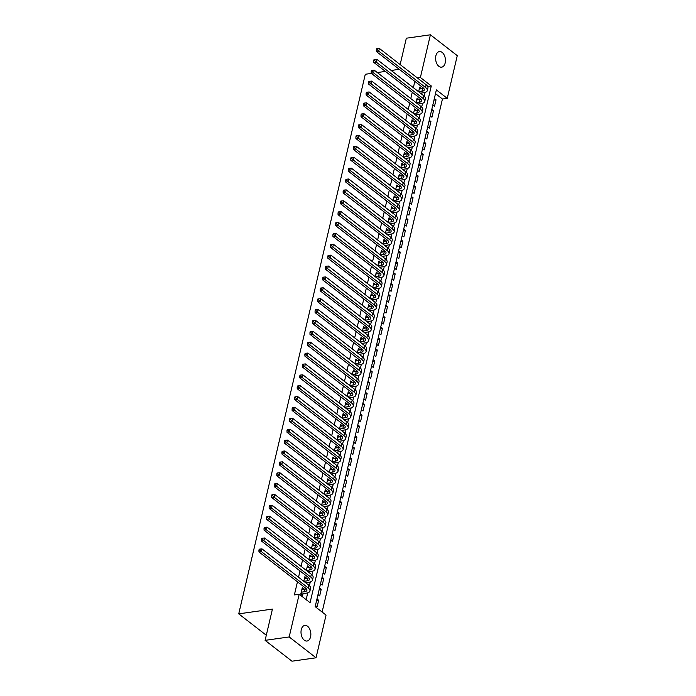 <?xml version="1.0" encoding="UTF-8"?>
<svg xmlns="http://www.w3.org/2000/svg" width="696" height="696" viewBox="0 0 696 696"><rect width="100%" height="100%" fill="white"/><g stroke="black" fill="none" stroke-linecap="round" stroke-linejoin="round"><path stroke-width="1.04" d="M301.281 629.619A7.891 4.846 -98.1 0 1 304.813 625.408A7.891 4.846 -98.1 0 1 309.598 628.862A7.891 4.846 -98.1 0 1 310.573 636.831A7.891 4.846 -98.1 0 1 307.032 641.033A7.891 4.846 -98.1 0 1 302.255 637.588A7.891 4.846 -98.1 0 1 301.281 629.619M435.87 55.758A7.891 4.846 -98.1 0 1 439.411 51.556A7.891 4.846 -98.1 0 1 444.187 55.001A7.891 4.846 -98.1 0 1 445.17 62.971A7.891 4.846 -98.1 0 1 441.629 67.173A7.891 4.846 -98.1 0 1 436.853 63.727A7.891 4.846 -98.1 0 1 435.87 55.758M266.455 634.578L265.594 634.7L238.728 613.855L365.296 74.263L371.394 73.402M457.272 55.645L447.25 98.345L436.366 89.897L315.166 606.642L326.05 615.09L316.036 657.79L289.179 636.944L299.193 594.245L310.077 602.692L431.285 85.947L420.393 77.5L430.406 34.8L457.272 55.645M322.118 612.036L442.439 99.023L447.25 98.345M289.179 636.944L265.098 640.355L291.963 661.2L316.036 657.79M304.091 589.181L302.316 587.589L300.785 594.114L302.603 595.524L303.047 593.618M306.64 578.298L304.865 576.706L303.795 581.308M309.198 567.423L307.423 565.831L306.344 570.424M311.747 556.539L309.972 554.956L308.894 559.549M314.296 545.664L312.521 544.072L311.443 548.665M316.845 534.78L315.079 533.197L314 537.79M319.403 523.905L317.628 522.313L316.55 526.907M321.952 513.022L320.177 511.438L319.099 516.032L322.413 515.588A6.16 2.601 -166.8 0 0 324.788 514.179A6.16 2.601 -166.8 0 0 323.605 512.091L276.817 475.777L276.782 474.133L277.748 473.993L278 472.906L277.034 473.045L276.782 474.133M324.501 502.147L322.735 500.555L321.656 505.157M327.059 491.272L325.284 489.68L324.205 494.273M329.608 480.388L327.833 478.796L326.755 483.398L330.069 482.954A6.16 2.601 -166.8 0 0 332.444 481.545A6.16 2.601 -166.8 0 0 331.261 479.457L284.464 443.143L284.438 441.49L285.404 441.36L285.656 440.272L284.69 440.403L284.438 441.49M332.157 469.513L330.382 467.921L329.304 472.514M334.706 458.629L332.94 457.046L331.861 461.639M337.264 447.754L335.489 446.162L334.411 450.756M339.813 436.87L338.038 435.287L336.96 439.881M342.362 425.995L340.596 424.403L339.517 428.997M344.92 415.112L343.145 413.528L342.067 418.122M347.469 404.237L345.695 402.645L344.616 407.247M350.018 393.362L348.244 391.77L347.165 396.363M352.567 382.478L350.801 380.886L349.723 385.488L353.037 385.045A6.16 2.601 -166.8 0 0 355.404 383.635A6.16 2.601 -166.8 0 0 354.22 381.547L307.432 345.233L307.406 343.58L308.363 343.45L308.624 342.362L307.658 342.493L307.406 343.58M355.125 371.603L353.35 370.011L352.272 374.605M357.674 360.719L355.9 359.136L354.821 363.73M360.224 349.844L358.457 348.252L357.379 352.846M362.781 338.961L361.006 337.377L359.928 341.971M365.33 328.086L363.556 326.494L362.477 331.087M367.88 317.211L366.105 315.619L365.035 320.212M370.429 306.327L368.663 304.735L367.584 309.337M372.986 295.452L371.212 293.86L370.133 298.454M375.535 284.568L373.761 282.985L372.682 287.579M378.085 273.693L376.319 272.101L375.24 276.695M380.642 262.81L378.868 261.226L377.789 265.82L381.103 265.376A6.16 2.601 -166.8 0 0 383.479 263.967A6.16 2.601 -166.8 0 0 382.287 261.879L335.498 225.565L335.472 223.912L336.429 223.781L336.69 222.694L335.724 222.824L335.472 223.912M383.191 251.935L381.417 250.343L380.338 254.936M385.741 241.051L383.966 239.468L382.896 244.061M388.29 230.176L386.524 228.584L385.445 233.186L388.76 232.742A6.16 2.601 -166.8 0 0 391.126 231.333A6.16 2.601 -166.8 0 0 389.943 229.236L343.154 192.931L343.128 191.278L344.085 191.139L344.346 190.051L343.38 190.191L343.128 191.278M390.848 219.301L389.073 217.709L387.994 222.302M393.397 208.417L391.622 206.825L390.543 211.427M395.946 197.542L394.18 195.95L393.101 200.544M398.504 186.659L396.729 185.075L395.65 189.669M401.053 175.784L399.278 174.191L398.199 178.785M403.602 164.9L401.827 163.316L400.757 167.91M406.151 154.025L404.385 152.433L403.306 157.026M408.709 143.141L406.934 141.558L405.855 146.151M411.258 132.266L409.483 130.674L408.404 135.276L411.728 134.833A6.16 2.601 -166.8 0 0 414.094 133.423A6.16 2.601 -166.8 0 0 412.911 131.326L366.122 95.021L366.087 93.368L367.053 93.238L367.305 92.142L366.348 92.281L366.087 93.368M413.807 121.391L412.041 119.799L410.962 124.393M416.365 110.507L414.59 108.915L413.511 113.518M418.914 99.632L417.139 98.04L416.06 102.634M433.965 100.128L436.027 99.841L434.495 106.366L432.808 105.052M431.407 111.012L433.478 110.716L431.946 117.241L430.259 115.936M428.858 121.887L430.92 121.591L429.389 128.125L427.701 126.811M426.309 132.771L428.371 132.475L426.839 139L425.152 137.695M423.76 143.646L425.822 143.35L424.29 149.884L422.603 148.57M421.202 154.521L423.272 154.234L421.741 160.759L420.053 159.445M418.653 165.404L420.715 165.109L419.183 171.642L417.496 170.329M416.104 176.279L418.165 175.992L416.634 182.517L414.947 181.204M413.546 187.163L415.616 186.867L414.085 193.392L412.397 192.087M410.997 198.038L413.059 197.751L411.527 204.276L409.84 202.962M408.448 208.922L410.51 208.626L408.978 215.151L407.29 213.846M405.899 219.797L407.96 219.501L406.429 226.035L404.741 224.721M403.341 230.68L405.411 230.385L403.88 236.91L402.192 235.605M400.792 241.555L402.853 241.26L401.322 247.793L399.635 246.48M398.243 252.43L400.304 252.143L398.773 258.668L397.085 257.355M395.685 263.314L397.755 263.018L396.224 269.543L394.536 268.238M393.136 274.189L395.197 273.902L393.666 280.427L391.978 279.113M390.587 285.073L392.648 284.777L391.117 291.302L389.429 289.997M388.037 295.948L390.099 295.661L388.568 302.186L386.88 300.872M385.48 306.832L387.55 306.536L386.019 313.061L384.322 311.756M382.93 317.707L384.992 317.411L383.461 323.945L381.773 322.631M380.381 328.582L382.443 328.295L380.912 334.82L379.224 333.514M377.824 339.465L379.894 339.17L378.363 345.703L376.675 344.389M375.275 350.34L377.336 350.053L375.805 356.578L374.117 355.264M372.725 361.224L374.787 360.928L373.256 367.453L371.568 366.148M370.176 372.099L372.238 371.812L370.707 378.337L369.019 377.023M367.618 382.983L369.689 382.687L368.158 389.212L366.461 387.907M365.069 393.858L367.131 393.562L365.6 400.096L363.912 398.782M362.52 404.741L364.582 404.446L363.051 410.971L361.363 409.666M359.962 415.616L362.033 415.321L360.502 421.854L358.814 420.541M357.413 426.491L359.475 426.204L357.944 432.729L356.256 431.416M354.864 437.375L356.926 437.079L355.395 443.613L353.707 442.299M352.315 448.25L354.377 447.963L352.846 454.488L351.158 453.174M349.757 459.134L351.819 458.838L350.297 465.363L348.6 464.058M347.208 470.009L349.27 469.722L347.739 476.247L346.051 474.933M344.659 480.892L346.721 480.597L345.19 487.122L343.502 485.817M342.101 491.767L344.172 491.472L342.641 498.005L340.953 496.692M339.552 502.651L341.614 502.355L340.083 508.88L338.395 507.575M337.003 513.526L339.065 513.23L337.534 519.764L335.846 518.45M334.454 524.401L336.516 524.114L334.985 530.639L333.297 529.325M331.896 535.285L333.958 534.989L332.427 541.514L330.739 540.209M329.347 546.16L331.409 545.873L329.878 552.398L328.19 551.084M326.798 557.044L328.86 556.748L327.329 563.273L325.641 561.968M324.24 567.919L326.311 567.632L324.78 574.157L323.092 572.843M321.691 578.802L323.753 578.507L322.222 585.032L320.534 583.726M319.142 589.677L321.204 589.382L319.673 595.915L317.985 594.601M442.439 99.023L435.487 93.629M434.339 98.528L436.027 99.841M431.79 109.403L433.478 110.716M429.232 120.286L430.92 121.591M426.683 131.161L428.371 132.475M424.134 142.045L425.822 143.35M421.585 152.92L423.272 154.234M419.027 163.804L420.715 165.109M416.478 174.679L418.165 175.992M413.929 185.562L415.616 186.867M411.371 196.437L413.059 197.751M408.822 207.312L410.51 208.626M406.273 218.196L407.96 219.501M403.715 229.071L405.411 230.385M401.166 239.955L402.853 241.26M398.617 250.83L400.304 252.143M396.067 261.713L397.755 263.018M393.51 272.588L395.197 273.902M390.961 283.472L392.648 284.777M388.411 294.347L390.099 295.661M385.854 305.222L387.55 306.536M383.305 316.106L384.992 317.411M380.755 326.981L382.443 328.295M378.206 337.865L379.894 339.17M375.649 348.74L377.336 350.053M373.1 359.623L374.787 360.928M370.55 370.498L372.238 371.812M367.993 381.373L369.689 382.687M365.444 392.257L367.131 393.562M362.894 403.132L364.582 404.446M360.345 414.016L362.033 415.321M357.788 424.891L359.475 426.204M355.238 435.774L356.926 437.079M352.689 446.649L354.377 447.963M350.131 457.533L351.819 458.838M347.582 468.408L349.27 469.722M345.033 479.283L346.721 480.597M342.484 490.167L344.172 491.472M339.926 501.042L341.614 502.355M337.377 511.925L339.065 513.23M334.828 522.8L336.516 524.114M332.27 533.684L333.958 534.989M329.721 544.559L331.409 545.873M327.172 555.443L328.86 556.748M324.623 566.318L326.311 567.632M322.065 577.193L323.753 578.507M319.516 588.077L321.204 589.382M316.967 598.952L318.655 600.265L317.124 606.79L315.436 605.485M414.825 81.38L413.354 87.67M412.276 92.263L410.797 98.554M409.726 103.138L408.248 109.429M407.169 114.022L405.698 120.312M404.62 124.897L403.141 131.187M402.07 135.781L400.591 142.071M399.513 146.656L398.042 152.946M396.964 157.531L395.493 163.821M394.415 168.415L392.935 174.705M391.865 179.29L390.386 185.58M389.308 190.173L387.837 196.463M386.759 201.048L385.28 207.338M384.209 211.932L382.73 218.222M381.652 222.807L380.181 229.097M379.103 233.691L377.632 239.972M376.553 244.566L375.074 250.856M374.004 255.441L372.525 261.731M371.447 266.324L369.976 272.615M368.897 277.199L367.418 283.49M366.348 288.083L364.869 294.373M363.79 298.958L362.32 305.248M361.241 309.842L359.771 316.132M358.692 320.717L357.213 327.007M356.143 331.592L354.664 337.882M353.585 342.475L352.115 348.766M351.036 353.35L349.557 359.641M348.487 364.234L347.008 370.524M345.929 375.109L344.459 381.399M343.38 385.993L341.91 392.283M340.831 396.868L339.352 403.158M338.282 407.752L336.803 414.042M335.724 418.627L334.254 424.917M333.175 429.502L331.696 435.792M330.626 440.385L329.147 446.675M328.068 451.26L326.598 457.55M325.519 462.144L324.04 468.434M322.97 473.019L321.491 479.309M320.412 483.903L318.942 490.193M317.863 494.778L316.393 501.068M315.314 505.661L313.835 511.952M312.765 516.536L311.286 522.827M310.207 527.411L308.737 533.702M307.658 538.295L306.179 544.585M305.109 549.17L303.63 555.46M302.551 560.054L301.081 566.344M300.002 570.929L298.532 577.219M297.453 581.812L294.373 594.923L299.193 594.245M306.144 599.639L307.736 592.853M309.407 585.719L310.285 581.969M311.956 574.835L312.835 571.094M314.514 563.96L315.392 560.21M317.063 553.076L317.941 549.335M319.612 542.201L320.491 538.452M322.17 531.318L323.04 527.577M324.719 520.443L325.598 516.702M327.268 509.559L328.147 505.818M329.817 498.684L330.696 494.943M332.375 487.809L333.254 484.059M334.924 476.925L335.803 473.184M337.473 466.05L338.352 462.301M340.031 455.167L340.91 451.426M342.58 444.292L343.459 440.551M345.129 433.408L346.008 429.667M347.678 422.533L348.557 418.792M350.236 411.649L351.115 407.908M352.785 400.774L353.664 397.033M355.334 389.899L356.213 386.15M357.892 379.015L358.771 375.275M360.441 368.14L361.32 364.391M362.99 357.257L363.869 353.516M365.539 346.382L366.418 342.641M368.097 335.498L368.976 331.757M370.646 324.623L371.525 320.882M373.195 313.739L374.074 309.998M375.753 302.864L376.632 299.123M378.302 291.989L379.181 288.24M380.851 281.106L381.73 277.365M383.4 270.231L384.279 266.481M385.958 259.347L386.837 255.606M388.507 248.472L389.386 244.731M391.056 237.588L391.935 233.847M393.614 226.713L394.493 222.972M396.163 215.838L397.042 212.089M398.712 204.955L399.591 201.214M401.27 194.08L402.14 190.33M403.819 183.196L404.698 179.455M406.368 172.321L407.247 168.58M408.917 161.437L409.796 157.696M411.475 150.562L412.354 146.821M414.024 139.679L414.903 135.938M416.573 128.804L417.452 125.062M419.131 117.929L420.001 114.179M421.68 107.045L422.559 103.304M424.229 96.17L425.108 92.42M421.463 88.749L419.688 87.165L418.618 91.759M400.148 64.571L406.334 38.21L430.406 34.8M265.098 640.355L272.44 609.078L238.728 613.855M417.365 77.926L420.393 77.5M391.317 70.574L399.078 69.156M385.41 71.41L377.31 72.558M427.701 86.461L431.285 85.947M419.288 88.888L421.506 88.566M316.584 600.552L318.655 600.265M416.739 99.763L418.957 99.45M414.181 110.647L416.399 110.325M411.632 121.522L413.85 121.208M409.083 132.397L411.301 132.083M406.534 143.28L408.752 142.967M403.976 154.155L406.194 153.842M401.427 165.039L403.645 164.726M398.878 175.914L401.096 175.601M396.32 186.798L398.538 186.476M393.771 197.673L395.989 197.359M391.222 208.548L393.44 208.234M388.673 219.431L390.891 219.118M386.115 230.306L388.333 229.993M383.566 241.19L385.784 240.877M381.017 252.065L383.235 251.752M378.459 262.949L380.677 262.636M375.91 273.824L378.128 273.511M373.361 284.707L375.579 284.386M370.811 295.582L373.03 295.269M368.254 306.457L370.472 306.144M365.704 317.341L367.923 317.028M363.155 328.216L365.374 327.903M360.598 339.1L362.816 338.787M358.048 349.975L360.267 349.662M355.499 360.859L357.718 360.537M352.95 371.734L355.169 371.42M350.392 382.617L352.611 382.295M347.843 393.492L350.062 393.179M345.294 404.367L347.513 404.054M342.736 415.251L344.955 414.938M340.187 426.126L342.406 425.813M337.638 437.01L339.857 436.697M335.089 447.885L337.308 447.572M332.531 458.768L334.75 458.447M329.982 469.643L332.201 469.33M327.433 480.518L329.652 480.205M324.875 491.402L327.094 491.089M322.326 502.277L324.545 501.964M319.777 513.161L321.996 512.848M317.219 524.036L319.447 523.723M314.67 534.919L316.889 534.606M312.121 545.794L314.34 545.481M309.572 556.678L311.791 556.356M307.014 567.553L309.233 567.24M304.465 578.428L306.684 578.115M301.916 589.312L304.135 588.999M418.644 91.776L421.933 91.315A6.16 2.601 -166.8 0 0 424.299 89.906A6.16 2.601 -166.8 0 0 423.116 87.818L376.327 51.504L376.292 49.851L377.258 49.721L377.51 48.633L376.553 48.764L376.292 49.851M419.244 89.062L422.568 88.592A6.16 2.601 -166.8 0 0 423.681 88.322M377.51 48.633L379.372 48.442L378.737 51.165L425.526 87.47A9.248 3.906 13.2 0 1 427.3 90.611A9.248 3.906 13.2 0 1 423.742 92.725L420.462 93.186M379.372 48.442L426.161 84.755A9.248 3.906 13.2 0 1 427.936 87.887L427.3 90.611M377.258 49.721L378.737 51.165L376.327 51.504M416.095 102.66L419.375 102.19A6.16 2.601 -166.8 0 0 421.75 100.781A6.16 2.601 -166.8 0 0 420.567 98.693L373.778 62.388L373.743 60.735L374.709 60.596L374.961 59.508L373.996 59.647L373.743 60.735M416.695 99.946L420.019 99.476A6.16 2.601 -166.8 0 0 421.132 99.206M374.961 59.508L376.823 59.325L376.179 62.04L422.968 98.353A9.248 3.906 13.2 0 1 424.751 101.486A9.248 3.906 13.2 0 1 421.193 103.6L417.905 104.069M376.823 59.325L423.612 95.63A9.248 3.906 13.2 0 1 425.387 98.771L424.751 101.486M374.709 60.596L376.179 62.04L373.778 62.388M413.537 113.535L416.826 113.074A6.16 2.601 -166.8 0 0 419.201 111.664A6.16 2.601 -166.8 0 0 418.009 109.576L371.22 73.263L371.194 71.61L372.151 71.479L372.412 70.392L371.447 70.522L371.194 71.61M414.146 110.821L417.461 110.351A6.16 2.601 -166.8 0 0 418.583 110.081M372.412 70.392L374.265 70.2L373.63 72.923L420.419 109.228A9.248 3.906 13.2 0 1 422.194 112.369A9.248 3.906 13.2 0 1 418.644 114.483L415.355 114.944M374.265 70.2L421.054 106.514A9.248 3.906 13.2 0 1 422.837 109.646L422.194 112.369M372.151 71.479L373.63 72.923L371.22 73.263M410.988 124.419L414.277 123.949A6.16 2.601 -166.8 0 0 416.643 122.539A6.16 2.601 -166.8 0 0 415.46 120.451L368.671 84.138L368.636 82.493L369.602 82.354L369.854 81.267L368.897 81.406L368.636 82.493M411.588 121.704L414.912 121.234A6.16 2.601 -166.8 0 0 416.025 120.965M369.854 81.267L371.716 81.084L371.081 83.798L417.87 120.112A9.248 3.906 13.2 0 1 419.644 123.244A9.248 3.906 13.2 0 1 416.086 125.358L412.806 125.828M371.716 81.084L418.505 117.389A9.248 3.906 13.2 0 1 420.28 120.521L419.644 123.244M369.602 82.354L371.081 83.798L368.671 84.138M409.039 132.579L412.363 132.109A6.16 2.601 -166.8 0 0 413.476 131.84M367.305 92.142L369.167 91.959L368.523 94.682L415.312 130.987A9.248 3.906 13.2 0 1 417.095 134.128A9.248 3.906 13.2 0 1 413.537 136.242L410.249 136.703M369.167 91.959L415.956 128.273A9.248 3.906 13.2 0 1 417.731 131.405L417.095 134.128M367.053 93.238L368.523 94.682L366.122 95.021M405.89 146.177L409.17 145.708A6.16 2.601 -166.8 0 0 411.545 144.298A6.16 2.601 -166.8 0 0 410.353 142.21L363.564 105.896L363.538 104.252L364.504 104.113L364.756 103.025L363.79 103.165L363.538 104.252M406.49 143.463L409.814 142.993A6.16 2.601 -166.8 0 0 410.927 142.724M364.756 103.025L366.609 102.843L365.974 105.557L412.763 141.871A9.248 3.906 13.2 0 1 414.546 145.003A9.248 3.906 13.2 0 1 410.988 147.117L407.699 147.587M366.609 102.843L413.407 139.148A9.248 3.906 13.2 0 1 415.181 142.28L414.546 145.003M364.504 104.113L365.974 105.557L363.564 105.896M403.332 157.052L406.621 156.591A6.16 2.601 -166.8 0 0 408.987 155.182A6.16 2.601 -166.8 0 0 407.804 153.085L361.015 116.78L360.989 115.127L361.946 114.988L362.207 113.9L361.241 114.04L360.989 115.127M403.932 154.338L407.256 153.868A6.16 2.601 -166.8 0 0 408.369 153.599M362.207 113.9L364.06 113.718L363.425 116.441L410.214 152.746A9.248 3.906 13.2 0 1 411.988 155.878A9.248 3.906 13.2 0 1 408.439 157.992L405.15 158.462M364.06 113.718L410.849 150.031A9.248 3.906 13.2 0 1 412.632 153.163L411.988 155.878M361.946 114.988L363.425 116.441L361.015 116.78M400.783 167.936L404.072 167.466A6.16 2.601 -166.8 0 0 406.438 166.057A6.16 2.601 -166.8 0 0 405.255 163.969L358.466 127.655L358.431 126.011L359.397 125.872L359.649 124.784L358.692 124.915L358.431 126.011M401.383 165.213L404.707 164.743A6.16 2.601 -166.8 0 0 405.82 164.474M359.649 124.784L361.511 124.593L360.876 127.316L407.665 163.63A9.248 3.906 13.2 0 1 409.439 166.762A9.248 3.906 13.2 0 1 405.881 168.876L402.601 169.337M361.511 124.593L408.3 160.906A9.248 3.906 13.2 0 1 410.075 164.038L409.439 166.762M359.397 125.872L360.876 127.316L358.466 127.655M398.234 178.811L401.514 178.341A6.16 2.601 -166.8 0 0 403.889 176.932A6.16 2.601 -166.8 0 0 402.706 174.844L355.908 138.539L355.882 136.886L356.848 136.747L357.1 135.659L356.135 135.798L355.882 136.886M398.834 176.097L402.157 175.627A6.16 2.601 -166.8 0 0 403.271 175.357M357.1 135.659L358.962 135.476L358.318 138.191L405.107 174.505A9.248 3.906 13.2 0 1 406.89 177.637A9.248 3.906 13.2 0 1 403.332 179.751L400.043 180.221M358.962 135.476L405.751 171.781A9.248 3.906 13.2 0 1 407.525 174.922L406.89 177.637M356.848 136.747L358.318 138.191L355.908 138.539M395.676 189.686L398.965 189.225A6.16 2.601 -166.8 0 0 401.34 187.816A6.16 2.601 -166.8 0 0 400.148 185.728L353.359 149.414L353.333 147.761L354.29 147.63L354.551 146.543L353.585 146.673L353.333 147.761M396.285 186.972L399.6 186.502A6.16 2.601 -166.8 0 0 400.713 186.232M354.551 146.543L356.404 146.351L355.769 149.075L402.558 185.38A9.248 3.906 13.2 0 1 404.332 188.52A9.248 3.906 13.2 0 1 400.783 190.634L397.494 191.096M356.404 146.351L403.193 182.665A9.248 3.906 13.2 0 1 404.976 185.797L404.332 188.52M354.29 147.63L355.769 149.075L353.359 149.414M393.127 200.57L396.415 200.1A6.16 2.601 -166.8 0 0 398.782 198.691A6.16 2.601 -166.8 0 0 397.599 196.603L350.81 160.297L350.775 158.644L351.741 158.505L351.993 157.418L351.036 157.557L350.775 158.644M393.727 197.855L397.051 197.386A6.16 2.601 -166.8 0 0 398.164 197.116M351.993 157.418L353.855 157.235L353.22 159.95L400.009 196.263A9.248 3.906 13.2 0 1 401.783 199.395A9.248 3.906 13.2 0 1 398.225 201.509L394.945 201.979M353.855 157.235L400.644 193.54A9.248 3.906 13.2 0 1 402.418 196.681L401.783 199.395M351.741 158.505L353.22 159.95L350.81 160.297M390.578 211.445L393.866 210.984A6.16 2.601 -166.8 0 0 396.233 209.574A6.16 2.601 -166.8 0 0 395.05 207.486L348.261 171.172L348.226 169.519L349.192 169.389L349.444 168.301L348.478 168.432L348.226 169.519M391.178 208.73L394.501 208.261A6.16 2.601 -166.8 0 0 395.615 207.991M349.444 168.301L351.306 168.11L350.662 170.833L397.451 207.138A9.248 3.906 13.2 0 1 399.234 210.279A9.248 3.906 13.2 0 1 395.676 212.393L392.387 212.854M351.306 168.11L398.095 204.424A9.248 3.906 13.2 0 1 399.869 207.556L399.234 210.279M349.192 169.389L350.662 170.833L348.261 171.172M388.02 222.329L391.309 221.859A6.16 2.601 -166.8 0 0 393.684 220.449A6.16 2.601 -166.8 0 0 392.492 218.361L345.703 182.047L345.677 180.403L346.643 180.264L346.895 179.176L345.929 179.316L345.677 180.403M388.629 219.614L391.952 219.144A6.16 2.601 -166.8 0 0 393.066 218.875M346.895 179.176L348.748 178.994L348.113 181.708L394.902 218.022A9.248 3.906 13.2 0 1 396.685 221.154A9.248 3.906 13.2 0 1 393.127 223.268L389.838 223.738M348.748 178.994L395.537 215.299A9.248 3.906 13.2 0 1 397.32 218.431L396.685 221.154M346.643 180.264L348.113 181.708L345.703 182.047M386.071 230.489L389.395 230.019A6.16 2.601 -166.8 0 0 390.508 229.75M344.346 190.051L346.199 189.869L345.564 192.592L392.353 228.897A9.248 3.906 13.2 0 1 394.127 232.038A9.248 3.906 13.2 0 1 390.578 234.152L387.289 234.613M346.199 189.869L392.988 226.183A9.248 3.906 13.2 0 1 394.771 229.315L394.127 232.038M344.085 191.139L345.564 192.592L343.154 192.931M382.922 244.087L386.21 243.617A6.16 2.601 -166.8 0 0 388.577 242.208A6.16 2.601 -166.8 0 0 387.394 240.12L340.605 203.806L340.57 202.162L341.536 202.023L341.788 200.935L340.831 201.074L340.57 202.162M383.522 241.373L386.845 240.894A6.16 2.601 -166.8 0 0 387.959 240.625M341.788 200.935L343.65 200.752L343.006 203.467L389.803 239.781A9.248 3.906 13.2 0 1 391.578 242.913A9.248 3.906 13.2 0 1 388.02 245.027L384.74 245.488M343.65 200.752L390.439 237.058A9.248 3.906 13.2 0 1 392.213 240.19L391.578 242.913M341.536 202.023L343.006 203.467L340.605 203.806M380.373 254.962L383.653 254.501A6.16 2.601 -166.8 0 0 386.028 253.092A6.16 2.601 -166.8 0 0 384.845 250.995L338.047 214.69L338.021 213.037L338.987 212.898L339.239 211.81L338.273 211.949L338.021 213.037M380.973 252.248L384.296 251.778A6.16 2.601 -166.8 0 0 385.41 251.508M339.239 211.81L341.101 211.627L340.457 214.351L387.246 250.656A9.248 3.906 13.2 0 1 389.029 253.788A9.248 3.906 13.2 0 1 385.471 255.902L382.182 256.372M341.101 211.627L387.889 247.933A9.248 3.906 13.2 0 1 389.664 251.073L389.029 253.788M338.987 212.898L340.457 214.351L338.047 214.69M378.424 263.123L381.739 262.653A6.16 2.601 -166.8 0 0 382.852 262.383M336.69 222.694L338.543 222.502L337.908 225.226L384.697 261.539A9.248 3.906 13.2 0 1 386.471 264.671A9.248 3.906 13.2 0 1 382.922 266.785L379.633 267.247M338.543 222.502L385.332 258.816A9.248 3.906 13.2 0 1 387.115 261.948L386.471 264.671M336.429 223.781L337.908 225.226L335.498 225.565M375.266 276.721L378.554 276.251A6.16 2.601 -166.8 0 0 380.921 274.842A6.16 2.601 -166.8 0 0 379.738 272.754L332.949 236.449L332.914 234.796L333.88 234.656L334.132 233.569L333.175 233.708L332.914 234.796M375.866 274.007L379.19 273.537A6.16 2.601 -166.8 0 0 380.303 273.267M334.132 233.569L335.994 233.386L335.359 236.101L382.147 272.414A9.248 3.906 13.2 0 1 383.922 275.546A9.248 3.906 13.2 0 1 380.364 277.66L377.084 278.13M335.994 233.386L382.783 269.691A9.248 3.906 13.2 0 1 384.557 272.832L383.922 275.546M333.88 234.656L335.359 236.101L332.949 236.449M372.717 287.596L376.005 287.135A6.16 2.601 -166.8 0 0 378.372 285.725A6.16 2.601 -166.8 0 0 377.189 283.637L330.4 247.324L330.365 245.671L331.331 245.54L331.583 244.453L330.617 244.583L330.365 245.671M373.317 284.882L376.64 284.412A6.16 2.601 -166.8 0 0 377.754 284.142M331.583 244.453L333.445 244.261L332.801 246.984L379.59 283.289A9.248 3.906 13.2 0 1 381.373 286.43A9.248 3.906 13.2 0 1 377.815 288.544L374.526 289.005M333.445 244.261L380.233 280.575A9.248 3.906 13.2 0 1 382.008 283.707L381.373 286.43M331.331 245.54L332.801 246.984L330.4 247.324M370.159 298.48L373.447 298.01A6.16 2.601 -166.8 0 0 375.823 296.6A6.16 2.601 -166.8 0 0 374.631 294.512L327.842 258.207L327.816 256.554L328.782 256.415L329.034 255.328L328.068 255.467L327.816 256.554M370.768 295.765L374.091 295.295A6.16 2.601 -166.8 0 0 375.205 295.026M329.034 255.328L330.887 255.145L330.252 257.859L377.041 294.173A9.248 3.906 13.2 0 1 378.824 297.305A9.248 3.906 13.2 0 1 375.266 299.419L371.977 299.889M330.887 255.145L377.676 291.45A9.248 3.906 13.2 0 1 379.459 294.591L378.824 297.305M328.782 256.415L330.252 257.859L327.842 258.207M367.61 309.355L370.898 308.894A6.16 2.601 -166.8 0 0 373.265 307.484A6.16 2.601 -166.8 0 0 372.082 305.396L325.293 269.082L325.267 267.429L326.224 267.299L326.485 266.211L325.519 266.342L325.267 267.429M368.21 306.64L371.534 306.17A6.16 2.601 -166.8 0 0 372.647 305.901M326.485 266.211L328.338 266.02L327.703 268.743L374.491 305.048A9.248 3.906 13.2 0 1 376.266 308.189A9.248 3.906 13.2 0 1 372.717 310.303L369.428 310.764M328.338 266.02L375.127 302.334A9.248 3.906 13.2 0 1 376.91 305.466L376.266 308.189M326.224 267.299L327.703 268.743L325.293 269.082M365.061 320.238L368.349 319.769A6.16 2.601 -166.8 0 0 370.716 318.359A6.16 2.601 -166.8 0 0 369.532 316.271L322.744 279.957L322.709 278.313L323.675 278.174L323.927 277.086L322.97 277.225L322.709 278.313M365.661 317.524L368.984 317.054A6.16 2.601 -166.8 0 0 370.098 316.784M323.927 277.086L325.789 276.904L325.145 279.618L371.942 315.932A9.248 3.906 13.2 0 1 373.717 319.064A9.248 3.906 13.2 0 1 370.159 321.178L366.879 321.648M325.789 276.904L372.577 313.209A9.248 3.906 13.2 0 1 374.352 316.341L373.717 319.064M323.675 278.174L325.145 279.618L322.744 279.957M362.512 331.113L365.791 330.652A6.16 2.601 -166.8 0 0 368.167 329.243A6.16 2.601 -166.8 0 0 366.983 327.146L320.186 290.841L320.16 289.188L321.126 289.049L321.378 287.961L320.412 288.1L320.16 289.188M363.112 328.399L366.435 327.929A6.16 2.601 -166.8 0 0 367.549 327.659M321.378 287.961L323.24 287.779L322.596 290.502L369.385 326.807A9.248 3.906 13.2 0 1 371.168 329.939A9.248 3.906 13.2 0 1 367.61 332.053L364.321 332.523M323.24 287.779L370.028 324.092A9.248 3.906 13.2 0 1 371.803 327.224L371.168 329.939M321.126 289.049L322.596 290.502L320.186 290.841M359.954 341.997L363.242 341.527A6.16 2.601 -166.8 0 0 365.618 340.118A6.16 2.601 -166.8 0 0 364.426 338.03L317.637 301.716L317.611 300.072L318.568 299.933L318.829 298.845L317.863 298.984L317.611 300.072M360.563 339.283L363.877 338.804A6.16 2.601 -166.8 0 0 364.991 338.534M318.829 298.845L320.682 298.654L320.047 301.377L366.835 337.69A9.248 3.906 13.2 0 1 368.61 340.822A9.248 3.906 13.2 0 1 365.061 342.937L361.772 343.398M320.682 298.654L367.471 334.967A9.248 3.906 13.2 0 1 369.254 338.099L368.61 340.822M318.568 299.933L320.047 301.377L317.637 301.716M357.405 352.872L360.693 352.402A6.16 2.601 -166.8 0 0 363.06 350.993A6.16 2.601 -166.8 0 0 361.876 348.905L315.088 312.6L315.053 310.947L316.019 310.808L316.271 309.72L315.314 309.859L315.053 310.947M358.005 350.158L361.328 349.688A6.16 2.601 -166.8 0 0 362.442 349.418M316.271 309.72L318.133 309.537L317.498 312.26L364.286 348.565A9.248 3.906 13.2 0 1 366.061 351.697A9.248 3.906 13.2 0 1 362.503 353.812L359.223 354.281M318.133 309.537L364.921 345.842A9.248 3.906 13.2 0 1 366.696 348.983L366.061 351.697M316.019 310.808L317.498 312.26L315.088 312.6M354.856 363.747L358.135 363.286A6.16 2.601 -166.8 0 0 360.511 361.876A6.16 2.601 -166.8 0 0 359.327 359.788L312.539 323.475L312.504 321.822L313.47 321.691L313.722 320.604L312.756 320.734L312.504 321.822M355.456 361.033L358.779 360.563A6.16 2.601 -166.8 0 0 359.893 360.293M313.722 320.604L315.584 320.412L314.94 323.135L361.729 359.44A9.248 3.906 13.2 0 1 363.512 362.581A9.248 3.906 13.2 0 1 359.954 364.695L356.665 365.156M315.584 320.412L362.372 356.726A9.248 3.906 13.2 0 1 364.147 359.858L363.512 362.581M313.47 321.691L314.94 323.135L312.539 323.475M352.298 374.631L355.586 374.161A6.16 2.601 -166.8 0 0 357.962 372.751A6.16 2.601 -166.8 0 0 356.77 370.663L309.981 334.358L309.955 332.705L310.921 332.566L311.173 331.479L310.207 331.618L309.955 332.705M352.907 371.916L356.23 371.447A6.16 2.601 -166.8 0 0 357.344 371.177M311.173 331.479L313.026 331.296L312.391 334.01L359.18 370.324A9.248 3.906 13.2 0 1 360.963 373.456A9.248 3.906 13.2 0 1 357.405 375.57L354.116 376.04M313.026 331.296L359.815 367.601A9.248 3.906 13.2 0 1 361.598 370.742L360.963 373.456M310.921 332.566L312.391 334.01L309.981 334.358M350.349 382.791L353.672 382.322A6.16 2.601 -166.8 0 0 354.786 382.052M308.624 342.362L310.477 342.171L309.842 344.894L356.63 381.199A9.248 3.906 13.2 0 1 358.405 384.34A9.248 3.906 13.2 0 1 354.856 386.454L351.567 386.915M310.477 342.171L357.265 378.485A9.248 3.906 13.2 0 1 359.049 381.617L358.405 384.34M308.363 343.45L309.842 344.894L307.432 345.233M347.2 396.389L350.488 395.92A6.16 2.601 -166.8 0 0 352.855 394.51A6.16 2.601 -166.8 0 0 351.671 392.422L304.883 356.117L304.848 354.464L305.814 354.325L306.066 353.237L305.109 353.377L304.848 354.464M347.8 393.675L351.123 393.205A6.16 2.601 -166.8 0 0 352.237 392.935M306.066 353.237L307.928 353.055L307.284 355.769L354.081 392.083A9.248 3.906 13.2 0 1 355.856 395.215A9.248 3.906 13.2 0 1 352.298 397.329L349.018 397.799M307.928 353.055L354.716 389.36A9.248 3.906 13.2 0 1 356.491 392.5L355.856 395.215M305.814 354.325L307.284 355.769L304.883 356.117M344.65 407.264L347.93 406.803A6.16 2.601 -166.8 0 0 350.305 405.394A6.16 2.601 -166.8 0 0 349.122 403.297L302.325 366.992L302.299 365.339L303.265 365.209L303.517 364.112L302.551 364.252L302.299 365.339M345.251 404.55L348.574 404.08A6.16 2.601 -166.8 0 0 349.688 403.81M303.517 364.112L305.37 363.93L304.735 366.653L351.524 402.958A9.248 3.906 13.2 0 1 353.307 406.099A9.248 3.906 13.2 0 1 349.749 408.213L346.46 408.674M305.37 363.93L352.167 400.243A9.248 3.906 13.2 0 1 353.942 403.375L353.307 406.099M303.265 365.209L304.735 366.653L302.325 366.992M342.093 418.148L345.381 417.678A6.16 2.601 -166.8 0 0 347.756 416.269A6.16 2.601 -166.8 0 0 346.565 414.181L299.776 377.867L299.75 376.223L300.707 376.084L300.968 374.996L300.002 375.135L299.75 376.223M342.693 415.434L346.016 414.964A6.16 2.601 -166.8 0 0 347.13 414.694M300.968 374.996L302.821 374.813L302.186 377.528L348.974 413.842A9.248 3.906 13.2 0 1 350.749 416.974A9.248 3.906 13.2 0 1 347.2 419.088L343.911 419.558M302.821 374.813L349.61 411.118A9.248 3.906 13.2 0 1 351.393 414.25L350.749 416.974M300.707 376.084L302.186 377.528L299.776 377.867M339.544 429.023L342.832 428.562A6.16 2.601 -166.8 0 0 345.199 427.153A6.16 2.601 -166.8 0 0 344.015 425.056L297.227 388.751L297.192 387.098L298.158 386.959L298.41 385.871L297.453 386.01L297.192 387.098M340.144 426.309L343.467 425.839A6.16 2.601 -166.8 0 0 344.581 425.569M298.41 385.871L300.272 385.688L299.637 388.411L346.425 424.717A9.248 3.906 13.2 0 1 348.2 427.849A9.248 3.906 13.2 0 1 344.642 429.963L341.362 430.433M300.272 385.688L347.06 422.002A9.248 3.906 13.2 0 1 348.835 425.134L348.2 427.849M298.158 386.959L299.637 388.411L297.227 388.751M336.995 439.907L340.274 439.437A6.16 2.601 -166.8 0 0 342.65 438.028A6.16 2.601 -166.8 0 0 341.466 435.94L294.678 399.626L294.643 397.981L295.609 397.842L295.861 396.755L294.895 396.885L294.643 397.981M337.595 437.192L340.918 436.714A6.16 2.601 -166.8 0 0 342.032 436.444M295.861 396.755L297.723 396.563L297.079 399.286L343.868 435.6A9.248 3.906 13.2 0 1 345.651 438.732A9.248 3.906 13.2 0 1 342.093 440.846L338.804 441.308M297.723 396.563L344.511 432.877A9.248 3.906 13.2 0 1 346.286 436.009L345.651 438.732M295.609 397.842L297.079 399.286L294.678 399.626M334.437 450.782L337.725 450.312A6.16 2.601 -166.8 0 0 340.1 448.903A6.16 2.601 -166.8 0 0 338.909 446.815L292.12 410.51L292.094 408.856L293.06 408.717L293.312 407.63L292.346 407.769L292.094 408.856M335.046 448.067L338.369 447.598A6.16 2.601 -166.8 0 0 339.483 447.328M293.312 407.63L295.165 407.447L294.53 410.161L341.318 446.475A9.248 3.906 13.2 0 1 343.102 449.607A9.248 3.906 13.2 0 1 339.544 451.721L336.255 452.191M295.165 407.447L341.954 443.752A9.248 3.906 13.2 0 1 343.737 446.893L343.102 449.607M293.06 408.717L294.53 410.161L292.12 410.51M331.888 461.657L335.176 461.196A6.16 2.601 -166.8 0 0 337.543 459.786A6.16 2.601 -166.8 0 0 336.359 457.698L289.571 421.385L289.545 419.731L290.502 419.601L290.763 418.514L289.797 418.644L289.545 419.731M332.488 458.942L335.811 458.473A6.16 2.601 -166.8 0 0 336.925 458.203M290.763 418.514L292.616 418.322L291.981 421.045L338.769 457.35A9.248 3.906 13.2 0 1 340.544 460.491A9.248 3.906 13.2 0 1 336.995 462.605L333.706 463.066M292.616 418.322L339.404 454.636A9.248 3.906 13.2 0 1 341.188 457.768L340.544 460.491M290.502 419.601L291.981 421.045L289.571 421.385M329.339 472.54L332.627 472.071A6.16 2.601 -166.8 0 0 334.993 470.661A6.16 2.601 -166.8 0 0 333.81 468.573L287.022 432.268L286.987 430.615L287.953 430.476L288.205 429.389L287.248 429.528L286.987 430.615M329.939 469.826L333.262 469.356A6.16 2.601 -166.8 0 0 334.376 469.087M288.205 429.389L290.067 429.206L289.423 431.92L336.22 468.234A9.248 3.906 13.2 0 1 337.995 471.366A9.248 3.906 13.2 0 1 334.437 473.48L331.148 473.95M290.067 429.206L336.855 465.511A9.248 3.906 13.2 0 1 338.63 468.652L337.995 471.366M287.953 430.476L289.423 431.92L287.022 432.268M327.39 480.701L330.713 480.231A6.16 2.601 -166.8 0 0 331.827 479.962M285.656 440.272L287.509 440.081L286.874 442.804L333.662 479.109A9.248 3.906 13.2 0 1 335.446 482.25A9.248 3.906 13.2 0 1 331.888 484.364L328.599 484.825M287.509 440.081L334.306 476.395A9.248 3.906 13.2 0 1 336.081 479.527L335.446 482.25M285.404 441.36L286.874 442.804L284.464 443.143M324.232 494.299L327.52 493.829A6.16 2.601 -166.8 0 0 329.895 492.42A6.16 2.601 -166.8 0 0 328.703 490.332L281.915 454.018L281.889 452.374L282.846 452.235L283.107 451.147L282.141 451.286L281.889 452.374M324.832 491.585L328.155 491.115A6.16 2.601 -166.8 0 0 329.269 490.845M283.107 451.147L284.96 450.965L284.325 453.679L331.113 489.993A9.248 3.906 13.2 0 1 332.888 493.125A9.248 3.906 13.2 0 1 329.339 495.239L326.05 495.709M284.96 450.965L331.748 487.27A9.248 3.906 13.2 0 1 333.532 490.402L332.888 493.125M282.846 452.235L284.325 453.679L281.915 454.018M321.683 505.174L324.971 504.713A6.16 2.601 -166.8 0 0 327.337 503.304A6.16 2.601 -166.8 0 0 326.154 501.207L279.366 464.902L279.331 463.249L280.297 463.11L280.549 462.022L279.592 462.161L279.331 463.249M322.283 502.46L325.606 501.99A6.16 2.601 -166.8 0 0 326.72 501.72M280.549 462.022L282.411 461.84L281.776 464.563L328.564 500.868A9.248 3.906 13.2 0 1 330.339 504.008A9.248 3.906 13.2 0 1 326.781 506.123L323.501 506.584M282.411 461.84L329.199 498.153A9.248 3.906 13.2 0 1 330.974 501.285L330.339 504.008M280.297 463.11L281.776 464.563L279.366 464.902M319.734 513.343L323.057 512.865A6.16 2.601 -166.8 0 0 324.171 512.595M278 472.906L279.862 472.723L279.218 475.438L326.006 511.751A9.248 3.906 13.2 0 1 327.79 514.883A9.248 3.906 13.2 0 1 324.232 516.997L320.943 517.467M279.862 472.723L326.65 509.028A9.248 3.906 13.2 0 1 328.425 512.16L327.79 514.883M277.748 473.993L279.218 475.438L276.817 475.777M316.576 526.933L319.864 526.472A6.16 2.601 -166.8 0 0 322.239 525.062A6.16 2.601 -166.8 0 0 321.047 522.966L274.259 486.661L274.233 485.008L275.19 484.868L275.451 483.781L274.485 483.92L274.233 485.008M317.185 524.218L320.499 523.749A6.16 2.601 -166.8 0 0 321.622 523.479M275.451 483.781L277.304 483.598L276.669 486.321L323.457 522.626A9.248 3.906 13.2 0 1 325.241 525.758A9.248 3.906 13.2 0 1 321.683 527.872L318.394 528.342M277.304 483.598L324.092 519.903A9.248 3.906 13.2 0 1 325.876 523.044L325.241 525.758M275.19 484.868L276.669 486.321L274.259 486.661M314.026 537.808L317.315 537.347A6.16 2.601 -166.8 0 0 319.681 535.937A6.16 2.601 -166.8 0 0 318.498 533.849L271.71 497.536L271.684 495.883L272.641 495.752L272.902 494.665L271.936 494.795L271.684 495.883M314.627 535.093L317.95 534.624A6.16 2.601 -166.8 0 0 319.064 534.354M272.902 494.665L274.755 494.473L274.12 497.196L320.908 533.51A9.248 3.906 13.2 0 1 322.683 536.642A9.248 3.906 13.2 0 1 319.125 538.756L315.845 539.217M274.755 494.473L321.543 530.787A9.248 3.906 13.2 0 1 323.327 533.919L322.683 536.642M272.641 495.752L274.12 497.196L271.71 497.536M311.477 548.692L314.766 548.222A6.16 2.601 -166.8 0 0 317.132 546.812A6.16 2.601 -166.8 0 0 315.949 544.724L269.161 508.419L269.126 506.766L270.091 506.627L270.344 505.54L269.387 505.679L269.126 506.766M312.078 545.977L315.401 545.507A6.16 2.601 -166.8 0 0 316.515 545.238M270.344 505.54L272.206 505.357L271.562 508.071L318.359 544.385A9.248 3.906 13.2 0 1 320.134 547.517A9.248 3.906 13.2 0 1 316.576 549.631L313.287 550.101M272.206 505.357L318.994 541.662A9.248 3.906 13.2 0 1 320.769 544.803L320.134 547.517M270.091 506.627L271.562 508.071L269.161 508.419M308.928 559.567L312.208 559.106A6.16 2.601 -166.8 0 0 314.583 557.696A6.16 2.601 -166.8 0 0 313.4 555.608L266.603 519.294L266.577 517.641L267.542 517.511L267.795 516.423L266.829 516.554L266.577 517.641M309.529 556.852L312.852 556.382A6.16 2.601 -166.8 0 0 313.966 556.113M267.795 516.423L269.648 516.232L269.013 518.955L315.801 555.26A9.248 3.906 13.2 0 1 317.585 558.401A9.248 3.906 13.2 0 1 314.026 560.515L310.738 560.976M269.648 516.232L316.445 552.546A9.248 3.906 13.2 0 1 318.22 555.678L317.585 558.401M267.542 517.511L269.013 518.955L266.603 519.294M306.37 570.45L309.659 569.981A6.16 2.601 -166.8 0 0 312.034 568.571A6.16 2.601 -166.8 0 0 310.842 566.483L264.054 530.178L264.028 528.525L264.985 528.386L265.246 527.298L264.28 527.438L264.028 528.525M306.971 567.736L310.294 567.266A6.16 2.601 -166.8 0 0 311.408 566.996M265.246 527.298L267.099 527.116L266.464 529.83L313.252 566.144A9.248 3.906 13.2 0 1 315.027 569.276A9.248 3.906 13.2 0 1 311.477 571.39L308.189 571.86M267.099 527.116L313.887 563.421A9.248 3.906 13.2 0 1 315.671 566.561L315.027 569.276M264.985 528.386L266.464 529.83L264.054 530.178M303.821 581.325L307.11 580.864A6.16 2.601 -166.8 0 0 309.476 579.455A6.16 2.601 -166.8 0 0 308.293 577.367L261.505 541.053L261.47 539.4L262.435 539.269L262.688 538.182L261.731 538.312L261.47 539.4M304.422 578.611L307.745 578.141A6.16 2.601 -166.8 0 0 308.859 577.871M262.688 538.182L264.55 537.991L263.915 540.714L310.703 577.019A9.248 3.906 13.2 0 1 312.478 580.159A9.248 3.906 13.2 0 1 308.92 582.274L305.64 582.735M264.55 537.991L311.338 574.304A9.248 3.906 13.2 0 1 313.113 577.436L312.478 580.159M262.435 539.269L263.915 540.714L261.505 541.053M301.238 592.209L304.552 591.739A6.16 2.601 -166.8 0 0 306.927 590.33A6.16 2.601 -166.8 0 0 305.744 588.242L258.955 551.928L258.921 550.284L259.886 550.144L260.139 549.057L259.173 549.196L258.921 550.284M301.873 589.495L305.196 589.025A6.16 2.601 -166.8 0 0 306.31 588.755M260.139 549.057L262 548.874L261.357 551.589L308.145 587.903A9.248 3.906 13.2 0 1 309.929 591.034A9.248 3.906 13.2 0 1 306.37 593.149L301.046 594.314M262 548.874L308.789 585.179A9.248 3.906 13.2 0 1 310.564 588.311L309.929 591.034M259.886 550.144L261.357 551.589L258.955 551.928M301.055 592.966L302.081 593.758M422.568 88.592L421.933 91.315M426.161 84.755L425.526 87.47M420.019 99.476L419.375 102.19M423.612 95.63L422.968 98.353M417.461 110.351L416.826 113.074M421.054 106.514L420.419 109.228M414.912 121.234L414.277 123.949M418.505 117.389L417.87 120.112M412.363 132.109L411.728 134.833M415.956 128.273L415.312 130.987M409.814 142.993L409.17 145.708M413.407 139.148L412.763 141.871M407.256 153.868L406.621 156.591M410.849 150.031L410.214 152.746M404.707 164.743L404.072 167.466M408.3 160.906L407.665 163.63M402.157 175.627L401.514 178.341M405.751 171.781L405.107 174.505M399.6 186.502L398.965 189.225M403.193 182.665L402.558 185.38M397.051 197.386L396.415 200.1M400.644 193.54L400.009 196.263M394.501 208.261L393.866 210.984M398.095 204.424L397.451 207.138M391.952 219.144L391.309 221.859M395.537 215.299L394.902 218.022M389.395 230.019L388.76 232.742M392.988 226.183L392.353 228.897M386.845 240.894L386.21 243.617M390.439 237.058L389.803 239.781M384.296 251.778L383.653 254.501M387.889 247.933L387.246 250.656M381.739 262.653L381.103 265.376M385.332 258.816L384.697 261.539M379.19 273.537L378.554 276.251M382.783 269.691L382.147 272.414M376.64 284.412L376.005 287.135M380.233 280.575L379.59 283.289M374.091 295.295L373.447 298.01M377.676 291.45L377.041 294.173M371.534 306.17L370.898 308.894M375.127 302.334L374.491 305.048M368.984 317.054L368.349 319.769M372.577 313.209L371.942 315.932M366.435 327.929L365.791 330.652M370.028 324.092L369.385 326.807M363.877 338.804L363.242 341.527M367.471 334.967L366.835 337.69M361.328 349.688L360.693 352.402M364.921 345.842L364.286 348.565M358.779 360.563L358.135 363.286M362.372 356.726L361.729 359.44M356.23 371.447L355.586 374.161M359.815 367.601L359.18 370.324M353.672 382.322L353.037 385.045M357.265 378.485L356.63 381.199M351.123 393.205L350.488 395.92M354.716 389.36L354.081 392.083M348.574 404.08L347.93 406.803M352.167 400.243L351.524 402.958M346.016 414.964L345.381 417.678M349.61 411.118L348.974 413.842M343.467 425.839L342.832 428.562M347.06 422.002L346.425 424.717M340.918 436.714L340.274 439.437M344.511 432.877L343.868 435.6M338.369 447.598L337.725 450.312M341.954 443.752L341.318 446.475M335.811 458.473L335.176 461.196M339.404 454.636L338.769 457.35M333.262 469.356L332.627 472.071M336.855 465.511L336.22 468.234M330.713 480.231L330.069 482.954M334.306 476.395L333.662 479.109M328.155 491.115L327.52 493.829M331.748 487.27L331.113 489.993M325.606 501.99L324.971 504.713M329.199 498.153L328.564 500.868M323.057 512.865L322.413 515.588M326.65 509.028L326.006 511.751M320.499 523.749L319.864 526.472M324.092 519.903L323.457 522.626M317.95 534.624L317.315 537.347M321.543 530.787L320.908 533.51M315.401 545.507L314.766 548.222M318.994 541.662L318.359 544.385M312.852 556.382L312.208 559.106M316.445 552.546L315.801 555.26M310.294 567.266L309.659 569.981M313.887 563.421L313.252 566.144M307.745 578.141L307.11 580.864M311.338 574.304L310.703 577.019M305.196 589.025L304.552 591.739M308.789 585.179L308.145 587.903"/></g></svg>
